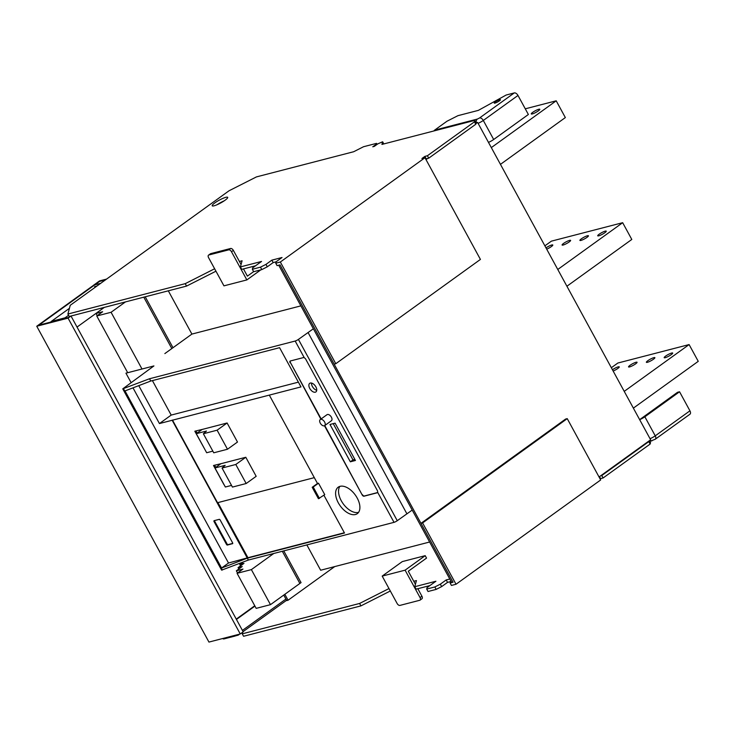 <?xml version="1.0" encoding="UTF-8"?>
<svg xmlns="http://www.w3.org/2000/svg" width="735" height="735" viewBox="0 0 735 735"><rect width="100%" height="100%" fill="white"/><g stroke="black" fill="none" stroke-linecap="round" stroke-linejoin="round"><path stroke-width="1.1" d="M230.597 248.485L210.734 253.63L208.859 254.99L228.714 249.845A2.646 1.507 -125.8 0 1 231.488 251.737L233.362 250.378A2.646 1.507 -125.8 0 0 230.597 248.485L228.714 249.845M233.362 250.378L241.071 264.508M243.469 268.909L247.401 276.13L253.63 271.638M210.734 253.63A2.646 1.507 -125.8 0 0 210.44 253.768L208.556 255.128A2.646 1.507 -125.8 0 0 208.575 257.663L223.945 285.851L246.85 279.925L231.488 251.737M260.815 269.855L246.85 279.925M62.53 319.018L62.264 318.54A1.764 1.415 75.5 0 0 61.777 319.21M36.75 326.239L68.061 318.126L240.262 633.965L208.951 642.078L36.75 326.239L99.666 280.871L106.575 279.089L99.666 280.871A1.764 1.001 -125.8 0 0 99.464 280.963A1.764 1.001 -125.8 0 0 99.308 281.128M100.695 283.324L93.786 285.116A1.764 1.001 -125.8 0 0 93.584 285.208A1.764 1.001 -125.8 0 0 93.428 285.364M50.825 322.049A1.764 1.415 75.5 0 1 51.321 321.379L69.43 308.314M51.321 321.379L65.066 317.814A1.764 1.001 -125.8 0 1 66.067 318.099M94.613 286.632L96.928 286.034M77.028 327.066L104.333 307.377M421.651 598.915A2.646 1.507 -125.8 0 0 421.954 598.768L420.071 600.128A2.646 1.507 -125.8 0 1 419.768 600.265L399.913 605.41A2.646 1.507 -125.8 0 1 397.139 603.518L382.191 576.093L402.293 561.595L425.207 555.66L426.539 558.104L408.311 571.242L415.431 584.307M421.954 598.768A2.646 1.507 -125.8 0 0 421.927 596.232L417.829 588.707M425.207 555.66L405.095 570.167L382.191 576.093M420.071 600.128A2.646 1.507 -125.8 0 0 420.052 597.583L421.927 596.232M405.095 570.167L420.052 597.583M283.756 595.093L286.742 600.578L288.065 600.229L284.84 594.312M426.291 158.806L425.776 159.183M278.712 265.225L280.035 264.876L453.063 582.239L451.74 582.579L278.712 265.225M426.015 159.624L427.614 158.466M475.949 123.618L477.594 122.423L476.17 122.8L475.775 124.261L474.452 121.817L474.847 120.356L476.17 122.8M477.594 122.423L650.631 439.787L599.043 476.978M334.719 566.593L288.065 600.229M474.847 120.356L381.934 144.418L382.641 141.781L383.808 143.931M382.641 141.781L377.827 143.849L374.299 146.394L372.764 146.789L376.292 144.244L376.568 144.749M376.292 144.244L376.531 143.371L377.083 144.382M376.531 143.371L363.549 146.724L353.673 151.732L256.442 176.905L229.063 190.76L70.257 305.273L67.886 314.038L69.219 316.473L186.561 286.09L215.952 271.197M474.452 121.817L427.412 155.737L428.735 158.172L475.775 124.261M67.886 314.038L185.238 283.655L186.561 286.09M185.238 283.655L214.629 268.762M240.74 263.911L241.273 263.773M239.417 261.476L242.081 260.787L240.418 266.915L241.751 269.359L255.532 265.785M240.418 266.915L261.55 261.449L252.73 267.806L252.335 269.267L253.667 271.702L261.807 269.598L267.292 266.814L273.172 262.579L276.13 261.816M252.335 269.267L260.484 267.163L261.807 269.598M260.484 267.163L265.969 264.38L267.292 266.814M265.969 264.38L271.849 260.144L273.172 262.579M271.849 260.144L282.029 257.507L276.149 261.743L275.754 263.204L277.086 265.638L280.035 264.876L334.149 364.137L335.785 363.715L480.424 259.418L424.977 157.722L421.927 158.512L424.867 156.399L426.19 158.833L425.758 159.146M275.754 263.204L280.338 262.018L335.785 363.715M428.735 158.172L426.19 158.833M427.412 155.737L424.867 156.399M424.977 157.722L280.338 262.018M224.221 200.82A8.82 1.571 -28.6 0 0 217.009 204.753M214.069 205.809A8.82 1.571 -28.6 0 0 223.017 201.601A8.82 1.571 -28.6 0 0 227.685 197.347A8.82 1.571 -28.6 0 0 225.829 197.329A8.82 1.571 -28.6 0 0 216.88 201.537A8.82 1.571 -28.6 0 0 212.204 205.791A8.82 1.571 -28.6 0 0 214.069 205.809M238.581 634.406A1.764 1.001 54.2 0 1 238.296 635.086A1.764 1.001 54.2 0 1 238.094 635.178L235.301 635.904A1.764 1.415 -104.5 0 1 233.629 635.683M235.301 635.904L234.989 635.334M236.257 619.109L254.76 605.759M236.44 619.44L254.944 606.099M234.906 636.087L223.964 638.917A1.764 1.415 -104.5 0 1 222.687 638.513M650.135 444.059L648.812 441.616L601.772 475.536L603.095 477.97L650.135 444.059L650.53 442.599L649.464 440.632M648.812 441.616L648.977 440.972M359.599 603.453L360.922 605.888L243.579 636.271L242.247 633.836L359.599 603.453L388.98 588.56M242.688 632.219L242.247 633.836M360.922 605.888L390.313 590.995M415.1 583.709L415.633 583.572M413.777 581.275L416.433 580.586L414.779 586.714L435.91 581.247L427.09 587.605L426.695 589.066L434.835 586.962L440.329 584.178L446.2 579.943L449.792 579.015M429.892 585.584L416.111 589.158L414.779 586.714M434.835 586.962L436.167 589.396L428.027 591.5L426.695 589.066M436.167 589.396L441.652 586.613L440.329 584.178M441.652 586.613L447.532 582.377L446.2 579.943M447.532 582.377L450.491 581.615M450.987 581.201L450.114 583.002L453.063 582.239L420.962 523.357L565.601 419.06L567.236 418.638L600.67 479.964L456.022 584.251L422.588 522.934L420.962 523.357M456.022 584.251L451.437 585.437L450.114 583.002M600.118 478.944L600.55 478.632L599.484 476.666M603.095 477.97L600.55 478.632M601.772 475.536L600.651 475.821M567.236 418.638L422.588 522.934M131.087 382.604L125.942 373.169L153.927 365.929L122.763 388.843L221.612 570.139L248.384 560.052L247.346 558.15L248.384 560.052L394.024 522.346A2.646 0.469 -28.6 0 0 397.267 520.702L412.206 510.072M377.606 492.551A1.764 1.001 -125.8 0 1 377.569 492.56L377.275 492.772A1.764 1.001 -125.8 0 0 377.478 492.68A1.764 1.001 -125.8 0 0 377.698 492.395L377.551 490.925L305.494 358.753L304.235 357.66L295.176 341.04L149.536 378.745L122.763 388.843M221.722 463.509L213.508 465.494L223.89 484.54M215.768 467.396L214.583 465.218M355.437 514.509A16.308 9.289 -125.8 0 0 357.293 513.655A16.308 9.289 -125.8 0 0 356.273 496.465A16.308 9.289 -125.8 0 0 340.066 486.331A16.308 9.289 -125.8 0 0 338.21 487.186A16.308 9.289 -125.8 0 0 339.221 504.375A16.308 9.289 -125.8 0 0 355.437 514.509M377.275 492.772L364.046 496.199A1.764 1.001 -125.8 0 1 362.19 494.94L324.466 425.74M320.855 419.125L290.426 362.566A1.764 1.001 -125.8 0 1 290.288 360.995M304.235 357.66A1.764 1.001 -125.8 0 0 303.555 357.559L290.325 360.986A1.764 1.001 -125.8 0 0 290.123 361.078A1.764 1.001 -125.8 0 0 290.132 362.778M132.998 387.85L228.511 563.019L221.584 568.017L125.014 390.91L150.776 381.033L149.536 378.745L150.776 381.033L279.585 347.683L300.973 386.913L269.313 395.108L317.492 483.474L318.512 483.207L324.741 494.637L318.43 498.716L312.2 487.287L317.492 483.474M323.905 495.234L344.494 532.994L247.346 558.15L172.174 420.264L269.313 395.108M314.314 477.649L217.523 502.703L172.468 420.052M295.176 341.04A2.646 0.469 -28.6 0 0 298.419 339.405L313.358 328.775M306.844 544.911L320.653 570.231L429.626 542.017M164.851 353.59L191.899 334.085L300.872 305.87M168.306 290.812L191.899 334.085M318.512 483.207L313.22 487.02L319.449 498.449M313.22 487.02L312.2 487.287M197.081 433.117L195.896 430.94M203.025 429.231L194.821 431.215L205.304 450.233M232.692 543.606L227.418 545.048A0.882 0.505 -125.8 0 1 226.499 544.414L214.041 521.565L214.629 521.143L227.087 543.992A0.882 0.505 -125.8 0 0 228.006 544.626L232.756 543.395M232.517 543.725A0.882 0.505 -125.8 0 0 232.609 542.834L220.151 519.985A0.882 0.505 -125.8 0 0 219.223 519.351L214.133 520.674A0.882 0.505 -125.8 0 0 214.041 521.565M138.768 385.636L159.44 423.562L172.174 420.264M217.882 502.611L247.934 557.718L228.511 563.019M247.934 557.718L344.366 532.756M159.44 423.562L171.2 415.082L298.373 382.154M339.864 486.386A16.308 9.289 -125.8 0 0 343.052 503.585A16.308 9.289 -125.8 0 0 358.377 512.396A16.308 9.289 -125.8 0 0 358.579 512.332M333.221 423.636L352.984 459.889L354.849 459.412M350.338 461.8L355.437 460.477L335.087 423.158L329.987 424.472L350.338 461.8L352.984 459.889M311.53 383.064A5.292 3.013 -125.8 0 0 316.73 390.285M315.297 392.196A5.292 3.013 -125.8 0 0 315.903 391.92A5.292 3.013 -125.8 0 0 315.572 386.344A5.292 3.013 -125.8 0 0 310.317 383.054A5.292 3.013 -125.8 0 0 309.711 383.339A5.292 3.013 -125.8 0 0 310.041 388.916A5.292 3.013 -125.8 0 0 315.297 392.196M324.64 425.629L331.402 420.76A3.748 2.131 -125.8 0 0 331.173 416.809A3.748 2.131 -125.8 0 0 327.452 414.485A3.748 2.131 -125.8 0 0 327.02 414.678L320.258 419.556A3.748 2.131 -125.8 0 0 320.497 423.507A3.748 2.131 -125.8 0 0 324.218 425.831A3.748 2.131 -125.8 0 0 324.64 425.629A3.748 2.131 -125.8 0 0 324.411 421.688A3.748 2.131 -125.8 0 0 320.69 419.354A3.748 2.131 -125.8 0 0 320.258 419.556M362.19 494.94L324.769 425.547M321.149 418.913L290.426 362.566M362.484 494.728A1.764 1.001 -125.8 0 0 364.339 495.987L364.046 496.199M377.569 492.56L364.339 495.987M171.2 415.082L152.411 380.611M247.346 558.15L221.584 568.017M214.482 520.582A0.882 0.505 -125.8 0 0 214.629 521.143M283.765 550.892L301.056 582.607L270.48 604.657L256.175 608.359L237.074 573.318L242.954 569.083L236.348 570.792L237.543 572.978M236.348 570.792L242.228 566.547L238.076 567.622L238.82 569M240.547 565.84L239.803 564.462L243.956 563.387L238.076 567.622M97.24 315.646L96.046 313.459L102.652 311.75L96.772 315.986L127.375 372.13M101.706 309.27L96.046 313.459M239.803 564.462L243.129 562.064M299.88 583.461L282.323 551.259L299.88 583.461M270.48 604.657L251.379 569.616L273.76 553.483M172.991 347.719L145.227 296.793M171.815 348.565L143.784 297.16L171.815 348.565M142.002 369.016L111.077 312.283L96.772 315.986M240.74 563.782L240.382 563.12M251.379 569.616L237.074 573.318M125.465 301.91L111.077 312.283M544.883 245.839L551.388 241.154L622.664 222.696L631.797 239.454L566.915 286.237M622.664 222.696L557.773 269.479M580.935 240.428A4.851 0.864 -28.6 0 0 585.859 238.112A4.851 0.864 -28.6 0 0 588.432 235.779A4.851 0.864 -28.6 0 0 587.403 235.76A4.851 0.864 -28.6 0 0 582.487 238.076A4.851 0.864 -28.6 0 0 579.915 240.418A4.851 0.864 -28.6 0 0 580.935 240.428M546.702 249.165A4.851 0.864 -28.6 0 0 550.993 246.841A4.851 0.864 -28.6 0 0 552.793 245.003A4.851 0.864 -28.6 0 0 551.774 244.994A4.851 0.864 -28.6 0 0 545.986 247.87M598.759 235.816A4.851 0.864 -28.6 0 0 603.674 233.5A4.851 0.864 -28.6 0 0 606.246 231.157A4.851 0.864 -28.6 0 0 605.227 231.148A4.851 0.864 -28.6 0 0 600.302 233.464A4.851 0.864 -28.6 0 0 597.73 235.806A4.851 0.864 -28.6 0 0 598.759 235.816M563.12 245.04A4.851 0.864 -28.6 0 0 568.036 242.725A4.851 0.864 -28.6 0 0 570.608 240.391A4.851 0.864 -28.6 0 0 569.588 240.382A4.851 0.864 -28.6 0 0 564.664 242.688A4.851 0.864 -28.6 0 0 562.1 245.031A4.851 0.864 -28.6 0 0 563.12 245.04M525.277 108.817L556.211 100.814L565.344 117.572L500.462 164.355M556.211 100.814L491.32 147.597M532.305 113.934A4.851 0.864 -28.6 0 0 537.221 111.619A4.851 0.864 -28.6 0 0 539.793 109.276A4.851 0.864 -28.6 0 0 538.773 109.267A4.851 0.864 -28.6 0 0 533.849 111.582A4.851 0.864 -28.6 0 0 531.276 113.925A4.851 0.864 -28.6 0 0 532.305 113.934M611.336 367.721L617.841 363.035L689.108 344.577L698.25 361.335L633.368 408.127M689.108 344.577L624.226 391.369M647.388 362.309A4.851 0.864 -28.6 0 0 652.312 359.994A4.851 0.864 -28.6 0 0 654.885 357.66A4.851 0.864 -28.6 0 0 653.856 357.651A4.851 0.864 -28.6 0 0 648.941 359.966A4.851 0.864 -28.6 0 0 646.368 362.3A4.851 0.864 -28.6 0 0 647.388 362.309M613.146 371.046A4.851 0.864 -28.6 0 0 617.446 368.722A4.851 0.864 -28.6 0 0 619.247 366.884A4.851 0.864 -28.6 0 0 618.218 366.875A4.851 0.864 -28.6 0 0 612.439 369.751M665.212 357.697A4.851 0.864 -28.6 0 0 670.127 355.382A4.851 0.864 -28.6 0 0 672.7 353.048A4.851 0.864 -28.6 0 0 671.68 353.03A4.851 0.864 -28.6 0 0 666.755 355.345A4.851 0.864 -28.6 0 0 664.183 357.688A4.851 0.864 -28.6 0 0 665.212 357.697M629.573 366.921A4.851 0.864 -28.6 0 0 634.489 364.606A4.851 0.864 -28.6 0 0 637.061 362.272A4.851 0.864 -28.6 0 0 636.041 362.263A4.851 0.864 -28.6 0 0 631.117 364.578A4.851 0.864 -28.6 0 0 628.544 366.912A4.851 0.864 -28.6 0 0 629.573 366.921M240.262 633.965L243.202 631.843L71.001 316.013L68.217 317.548L38.946 325.127L99.51 281.459L105.399 279.934M68.061 318.126L71.001 316.013M235.797 464.483L246.179 483.52L256.175 476.317L245.793 457.271L235.797 464.483L222.053 468.039L225.149 465.338L214.969 467.974L220.849 463.73L245.793 457.271M222.053 468.039L232.435 487.084L246.179 483.52M214.969 467.974L225.351 487.011L231.525 485.412M227.106 422.992L217.11 430.195L203.365 433.76L206.462 431.05L196.282 433.687L202.162 429.451L227.106 422.992L237.488 442.038L227.492 449.241L213.747 452.806L203.365 433.76M217.11 430.195L227.492 449.241M196.282 433.687L206.664 452.732L212.838 451.134M517.991 95.449L483.299 120.457A3.528 2.012 -125.8 0 0 479.597 117.94L514.289 92.922A3.528 2.012 54.2 0 1 517.991 95.449L528.373 114.495L493.681 139.503A5.292 0.937 151.4 0 1 488.472 142.369M514.289 92.922L506.149 95.035L478.32 110.388L457.96 115.661L446.99 121.22L434.642 130.123A3.528 2.83 75.5 0 0 433.889 130.959M494.977 103.093A3.528 0.625 -28.6 0 0 498.55 101.412A3.528 0.625 -28.6 0 0 500.425 99.703A3.528 0.625 -28.6 0 0 499.681 99.703A3.528 0.625 -28.6 0 0 496.097 101.384A3.528 0.625 -28.6 0 0 494.232 103.084A3.528 0.625 -28.6 0 0 494.977 103.093M677.514 392.306L679.553 391.773L644.861 416.791A5.292 0.937 151.4 0 1 639.652 419.657L677.514 392.306M679.553 391.773L689.935 410.819L655.243 435.837L644.861 416.791M654.867 439.411A3.528 2.012 -125.8 0 0 655.271 439.218L689.963 414.209A3.528 2.012 -125.8 0 0 689.935 410.819M68.575 315.287L65.066 317.814M99.666 280.871L93.786 285.116M285.915 599.053L242.421 630.409M123.498 388.723L222.347 570.029M394.024 522.346L377.698 492.395M308.066 332.542L406.924 513.838M298.419 339.405L397.267 520.702M226.499 544.414L227.087 543.992M228.006 544.626L227.418 545.048M434.642 130.123L477.41 119.052A3.528 2.83 75.5 0 0 476.317 122.763M479.597 117.94L477.41 119.052M478.09 123.324A5.292 0.937 151.4 0 0 483.299 120.457L493.681 139.503M649.887 441.404L655.271 439.218A3.528 2.012 -125.8 0 0 655.243 435.837A5.292 0.937 151.4 0 1 650.034 438.694M651.899 440.89A3.528 2.83 -104.5 0 1 649.749 440.421M99.464 280.963L93.584 285.208M238.296 635.086L239.619 634.13M243.083 631.631L286.577 600.274"/></g></svg>
